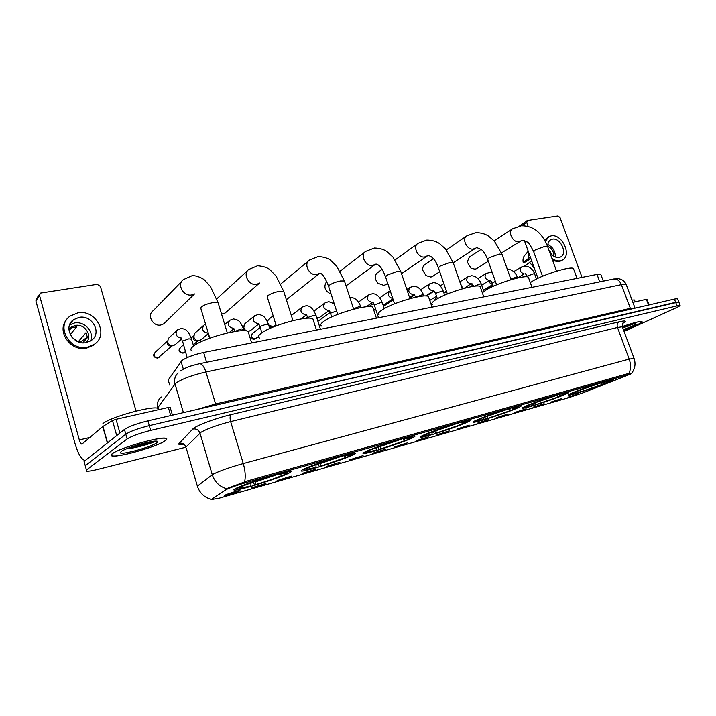 <?xml version="1.0" encoding="UTF-8"?>
<svg xmlns="http://www.w3.org/2000/svg" width="716" height="716" viewBox="0 0 716 716"><rect width="100%" height="100%" fill="white"/><g stroke="black" fill="none" stroke-linecap="round" stroke-linejoin="round"><path stroke-width="1.07" d="M477.832 419.54C473.715 421.312 472.283 422.207 473.536 422.243C476.677 422.485 504.234 413.669 515.932 408.702C520.416 406.813 522.045 405.829 520.836 405.748C518.115 405.354 489.064 414.654 477.832 419.54M304.031 468.989C301.051 470.403 300.344 471.101 301.901 471.074C306.878 471.182 341.281 460.352 351.95 455.358C355.342 453.81 356.255 453.022 354.689 453.022C350.392 452.682 313.939 464.147 304.031 468.989M366.538 451.205C363.146 452.754 362.18 453.523 363.647 453.514C367.899 453.684 399.662 443.625 410.805 438.613C414.591 436.939 415.763 436.08 414.313 436.053C410.635 435.677 377.037 446.319 366.538 451.205M424.302 434.773C420.525 436.438 419.325 437.27 420.677 437.288C424.328 437.503 453.837 428.105 465.302 423.102C469.454 421.312 470.868 420.39 469.544 420.337C466.385 419.952 435.23 429.877 424.302 434.773M527.576 405.39C523.145 407.252 521.508 408.21 522.653 408.263C525.374 408.523 551.231 400.217 563.071 395.286C567.851 393.308 569.694 392.279 568.585 392.18C566.249 391.777 539.023 400.53 527.576 405.39M573.937 392.198C569.22 394.14 567.385 395.151 568.432 395.223C570.795 395.5 595.166 387.642 607.07 382.765C612.126 380.715 614.158 379.623 613.156 379.516C611.133 379.104 585.509 387.383 573.937 392.198M236.155 488.303C233.622 489.574 233.174 490.183 234.839 490.129C240.674 490.156 278.184 478.44 288.208 473.491C291.17 472.077 291.815 471.379 290.141 471.405C285.093 471.101 245.275 483.542 236.155 488.303M265.931 483.443C263.237 484.786 252.363 488.16 251.298 487.99L265.931 483.443M291.358 476.149C288.584 477.5 278.077 480.776 277.092 480.597L291.358 476.149M316.007 469.087C313.152 470.439 303.002 473.616 302.08 473.428L316.007 469.087M339.894 462.232L326.299 466.492L339.894 462.232M363.066 455.591L349.784 459.762L363.066 455.591M385.557 449.138L372.571 453.228L385.557 449.138M407.395 442.873L394.686 446.882L407.395 442.873M428.607 436.796L416.157 440.725L428.607 436.796M449.218 430.88L437.029 434.746L449.218 430.88M469.257 425.134L457.3 428.929L469.257 425.134M488.742 419.549L477.017 423.281L488.742 419.549M507.698 414.116L496.197 417.777L507.698 414.116M526.144 408.827L514.858 412.425L526.144 408.827M544.106 403.672L533.017 407.216L544.106 403.672M561.604 398.66L550.711 402.15L561.604 398.66M578.644 393.773L567.94 397.21L578.644 393.773M239.681 490.97C237.077 492.304 225.8 495.794 224.663 495.624L225.11 495.15C227.5 493.915 238.079 490.585 239.932 490.487L239.681 490.97M168.555 381.234L168.197 380.017L181.828 360.604C186.375 357.391 193.642 354.671 203.639 352.451L597.028 274.434L600.751 274.246L600.93 274.747M225.862 489.825L226.659 489.377C231.116 487.327 237.81 485.009 246.734 482.405L630.85 373.976L582.743 392.959L568.638 397.729L219.633 498.094L211.014 499.661L225.862 489.825L225.433 488.402M112.17 453.765C110.586 454.982 110.613 455.725 112.269 455.994C119.187 457.506 157.976 446.283 165.298 440.734C167.222 439.391 167.338 438.559 165.638 438.246C159.543 436.465 118.516 448.314 112.17 453.765M623.645 330.282L636.211 325.279C640.856 323.14 642.735 321.869 641.858 321.466C639.388 321.233 632.872 322.943 622.285 326.577C632.765 323.005 639.218 321.314 641.652 321.538C642.529 321.94 640.668 323.193 636.068 325.315L623.636 330.264M197.598 486.898L197.365 486.164L212.267 474.753C214.63 481.859 219.356 486.513 226.462 488.715L246.751 481.143L627.753 373.698L631.181 373.448L630.877 373.976M624.083 331.463L676.047 307.844C679.278 306.358 680.612 305.472 680.039 305.186L678.804 301.946L675.662 302.331L149.295 425.626C138.125 428.437 130.294 431.283 125.801 434.182L85.258 465.749L85.374 466.939M211.005 499.634L210.611 499.213C203.971 497.155 199.549 492.805 197.365 486.164L186.25 448.127M680.039 305.186L150.673 430.405C139.495 433.243 131.654 436.089 127.153 438.944L86.43 470.027L86.547 471.191C88.489 471.379 92.328 470.761 98.074 469.338L185.972 447.187M124.45 429.421L84.076 461.471L85.258 465.749L125.801 434.182C130.294 431.283 138.125 428.437 149.295 425.626L678.804 301.946L677.56 298.697L674.418 299.073L147.926 420.847C136.756 423.63 128.934 426.485 124.45 429.421L127.153 438.944M165.038 440.796C166.935 439.472 167.052 438.648 165.369 438.335C159.337 436.581 118.731 448.297 112.448 453.693C110.882 454.902 110.908 455.636 112.546 455.904C119.384 457.408 157.789 446.292 165.038 440.796M159.122 409.561L157.851 408.272C151.398 405.686 109.163 417.491 102.862 423.747M126.75 448.735C134.062 448.458 149.877 444.01 154.307 441.745L154.638 441.521M121.102 451.572L120.449 452.879C122.355 454.991 151.595 446.856 156.813 442.819C158.388 441.683 158.066 441.11 155.864 441.101C149.465 440.895 125.13 448.207 121.102 451.572M152.866 441.36C147.648 443.338 140.748 445.119 132.156 446.712M154.307 441.745C148.051 444.323 139.36 446.462 128.227 448.144M170.703 415.575L168.341 407.476L116.046 419.316L119.912 433.028M85.249 460.54C81.552 459.762 78.142 454.132 75.046 443.634L35.89 300.926L36.623 298.563L39.568 294.222M136.058 411.082L100.401 286.391L97.17 284.333L40.302 293.121L39.559 295.511L79.306 439.919C80.103 442.595 80.971 444.001 81.892 444.135L102.764 426.539L112.493 420.552L116.046 419.316M168.341 407.476L170.22 407.476M86.135 342.597L91.326 340.431C102.352 333.289 92.355 314.548 79.055 317.376L73.453 319.748C62.632 327.006 72.969 345.658 86.135 342.597C93.071 336.189 84.9 323.364 75.216 325.458L70.812 327.328L68.888 329.279M90.44 341.013C94.7 332.278 84.667 320.866 74.518 322.979L69.604 324.894M70.266 334.623L76.675 326.827L71.493 327.704L69.022 330.747M66.803 319.47C55.955 330.837 70.499 351.905 86.555 348.119L93.51 345.219L96.481 342.463M87.415 347.162L94.378 344.253C109.423 334.578 95.908 309.07 77.784 312.865L70.061 316.123C55.409 326.04 69.55 351.368 87.415 347.162M78.769 341.988L80.998 341.586L87.424 337.102M69.783 328.223L69.55 328.886M77.498 341.478L71.886 337.155M71.698 321.931L71.09 322.119M82.886 342.794L87.442 337.576L86.054 332.636L78.214 341.783M634.716 300.595L634.501 300.013L632.004 300.013M622.795 328L632.89 324.106M623.421 329.691L631.736 326.371C635.226 324.76 636.363 323.892 635.146 323.793C633.051 323.892 628.845 325.028 622.508 327.212L622.338 326.773L617.487 327.472L230.642 421.59C217.279 425.053 207.416 428.607 201.062 432.222L185.936 447.07C184.71 444.018 182.455 442.765 179.179 443.329L192.756 429.063C195.379 425.868 215.525 418.26 231.17 414.609L618.964 321.86C617.219 322.979 616.727 324.84 617.487 327.472L629.194 359.083L634.09 358.43M630.375 324.724L622.508 327.23M629.901 325.601L622.741 327.839M181.757 281.361L153.26 310.655C146.565 314.888 152.884 326.845 160.867 325.001L163.74 323.838L165.333 322.29M248.962 334.157L248.121 331.427C241.91 327.552 201.08 338.713 192.792 346.669C190.456 348.728 190.268 350.178 192.219 351.028M288.118 471.916L288.629 471.558M284.601 474.296L284.359 474.806C276.931 477.966 267.014 481.394 254.627 485.108L253.231 482.128M235.859 488.455L236.307 488.464M239.359 488.026L239.806 487.936M282.954 473.428L284.449 474.341L286.668 473.715L287.877 472.381L275.937 474.574M237.417 487.712L237.945 488.026C236.253 488.992 236.441 489.35 238.5 489.109L250.779 486.012L251.056 482.906M284.449 474.341C286.194 473.392 286.123 473.025 284.225 473.231L275.911 474.842M254.627 485.108L255.63 484.625C266.647 481.313 275.49 478.252 282.149 475.433L284.359 474.806M237.945 488.026L240.272 487.354L239.591 488.357L250.779 486.012M255.916 481.206L255.63 484.625M282.149 475.433L279.911 474.073M240.54 486.835L240.272 487.354M239.708 486.71L240.111 486.952C247.566 483.73 257.841 480.168 270.925 476.256L270.952 476.006M270.925 476.256L269.851 476.775C258.27 480.248 249.141 483.416 242.447 486.289L240.111 486.952M221.575 314.154L225.084 313.071L226.283 312.015M313.626 321.18L312.874 318.844C307.495 315.291 270.12 325.753 260.946 333.468C258.163 335.67 257.706 337.2 259.568 338.05M348.513 455.985L348.227 456.629C340.548 459.815 330.917 463.145 319.345 466.617L317.985 463.968M347.117 455.116L348.665 456.083L350.706 455.501C352.469 454.624 353.06 454.114 352.469 453.971L342.364 455.77M305.052 468.524L305.481 468.792C303.405 469.884 303.351 470.322 305.311 470.099L315.962 467.396L316.042 464.675M348.665 456.083C350.75 455.027 350.894 454.588 349.095 454.776L342.329 456.038M319.345 466.617L348.227 456.629M305.481 468.792L307.629 468.183L306.484 469.356L315.962 467.396M320.813 462.957L320.428 466.116M346.195 457.211L344.002 455.832M307.862 467.682L307.629 468.183M307.513 467.476L307.853 467.691C315.604 464.433 325.574 460.979 337.755 457.327L337.791 457.094M337.755 457.327L336.592 457.864C325.807 461.104 316.937 464.174 310.001 467.074L307.853 467.691M373.466 309.214L372.803 307.218C368.114 303.969 333.665 313.814 323.829 321.296C320.634 323.614 319.918 325.207 321.681 326.066M407.556 438.989L407.198 439.839C399.322 443.043 389.969 446.274 379.131 449.532L377.797 447.187M406.375 438.228L407.923 439.23L409.812 438.693C411.897 437.709 412.667 437.136 412.121 436.975L403.538 438.46M367.344 450.847L367.711 451.08C365.276 452.279 364.981 452.78 366.834 452.584L376.142 450.203L376.535 447.661M407.923 439.23C410.322 438.076 410.68 437.583 408.997 437.745L403.493 438.711M379.131 449.532L407.198 439.839M367.711 451.08L369.689 450.516L368.069 451.859L376.142 450.203M380.733 446.113L380.277 449.022M405.319 440.376L403.197 439.006M370.002 449.8L369.689 450.516M369.948 449.764L370.235 449.943C378.209 446.668 387.893 443.32 399.277 439.91L399.313 439.678M399.277 439.91L370.235 449.943M428.982 298.16L428.401 296.46C424.311 293.47 392.368 302.779 382.022 310.028C378.442 312.453 377.484 314.091 379.14 314.95M462.223 423.245L461.811 424.293L434.514 433.699L433.234 431.641M461.265 422.61L462.787 423.621L467.378 421.241L460.048 422.467M424.919 434.505L425.223 434.71C422.458 436.008 421.948 436.572 423.684 436.393L431.882 434.281L432.303 431.999M462.787 423.621C465.481 422.386 466.035 421.84 464.451 421.984L459.994 422.709M434.514 433.699L461.811 424.293M425.223 434.71L427.058 434.182L424.982 435.677L431.882 434.281M453.658 424.713L436.205 430.558L435.722 433.18M460.066 424.794L457.622 423.165L456.101 423.783M427.336 433.502L427.058 434.182M427.622 433.386L427.873 433.556C436.026 430.262 445.433 427.022 456.092 423.818L456.137 423.603M456.092 423.818L427.873 433.556M326.693 281.504C323.301 286.731 324.787 290.965 331.141 294.222M382.075 269.386L377.681 272.572C375.444 274.174 374.799 276.6 375.757 279.831L377.985 283.294L383.901 285.416L386.049 284.458M480.633 287.913L480.123 286.463C476.543 283.706 446.757 292.531 436.044 299.565C432.106 302.08 430.916 303.763 432.473 304.622M512.862 408.55L512.54 409.856L485.976 418.994L484.741 417.186M512.244 408.129L513.73 409.14L518.688 406.634L512.405 407.646M478.279 419.352L478.548 419.531C475.478 420.918 474.753 421.545 476.391 421.384L483.658 419.486L484.088 417.446M513.73 409.14C516.683 407.825 517.417 407.225 515.95 407.35L512.352 407.887M485.976 418.994L512.54 409.856M478.548 419.531L480.248 419.048L477.724 420.677L483.658 419.486M487.739 416.041L487.22 418.466M510.92 410.313L508.745 408.836M480.472 418.457L480.248 419.048M481.08 418.216L508.781 408.702M508.727 408.908L481.295 418.359M433.431 258.762L424.955 264.571C423.111 265.806 422.413 267.766 422.843 270.451L426.065 275.642L430.934 277.074L432.768 276.286M528.793 278.39L528.354 277.164C525.213 274.622 497.298 283.008 486.316 289.837L482.324 292.763M559.939 394.811L559.778 396.404L533.912 405.292L532.722 403.717M559.715 394.65L561.147 395.653L566.472 393.039L561.058 393.872M527.88 405.265L528.104 405.417C524.756 406.894 523.852 407.565 525.374 407.431L531.872 405.712L532.301 403.86M561.147 395.653C564.333 394.265 565.246 393.63 563.877 393.728L561.004 394.113M533.912 405.292L559.778 396.404M528.104 405.417L529.688 404.97L526.752 406.733L531.872 405.712M535.711 402.553L535.201 404.764M558.265 396.834L556.439 395.554M529.876 404.459L529.688 404.97M530.753 404.11L557.683 394.865M557.63 395.062L530.941 404.245M481.143 249.356L469.338 257.071L467.253 262.002L470.976 268.169L475.111 269.225L476.686 268.59M573.811 269.529L573.427 268.482C570.661 266.128 544.393 274.13 533.223 280.753L530.305 282.596M603.874 381.977L603.883 383.848L578.68 392.502L577.49 391.008M603.678 381.834L605.396 383.069L606.819 382.666L611.061 380.357L606.38 381.046M574.098 392.126L574.304 392.27C570.706 393.818 569.614 394.534 571.037 394.418L576.881 392.851L577.338 391.043M605.396 383.069C608.806 381.619 609.871 380.939 608.6 381.028L606.327 381.27M578.68 392.502L603.883 383.848M574.304 392.27L575.78 391.849L572.442 393.728L576.881 392.851M580.506 389.96L579.987 391.965M602.469 384.25L600.76 383.033M575.924 391.401L575.78 391.849M577.033 390.963L603.23 381.968M603.176 382.165L577.203 391.088M175.59 344.324L173.29 345.658C170.614 345.9 168.752 344.718 167.705 342.123L168.26 338.516L176.709 330.649M171.24 345.989C169.307 346.15 167.965 345.309 167.222 343.447L167.526 340.986M648.535 305.061L646.369 299.324L632.89 302.367M537.967 278.3L524.363 240.513M519.467 226.023L527.092 220.626M582.027 277.414L560.019 217.512L557.961 215.928L527.558 220.447L526.752 222.497L528.139 226.346M646.369 299.324L646.933 299.315M549.387 251.432C552.063 255.818 555.294 257.85 559.089 257.518L560.637 256.981C567.913 253.589 560.377 237.354 552.394 239.162L550.72 239.744C548.322 241.274 547.418 243.914 548.017 247.655M528.22 251.235L524.953 255.147C523.235 256.91 522.653 259.371 523.199 262.512L524.953 262.199L530.887 258.628M552.734 260.633L558.793 261.698L561.183 260.794M551.875 258.261C554.739 260.418 557.54 261.277 560.297 260.83L562.373 260.114C572.272 255.505 562.06 233.443 551.195 235.877L548.886 236.674L545.359 241.417M524.533 266.057L531.72 260.937M529.518 262.244L534.342 268.24M535.649 271.856L533.885 272.196M548.438 236.951L544.733 240.272M528.417 251.764L528.211 258.628L523.199 262.512M530.413 257.304L528.211 258.628M553.799 256.256C553.88 251.692 551.893 248.363 547.83 246.259M549.718 252.014L550.237 251.71L551.275 254.108M555.347 257.044C555.446 251.325 552.958 247.154 547.865 244.532M201.42 339.518L199.308 340.7C196.703 340.923 194.886 339.76 193.857 337.209L194.421 333.575L203.299 325.682M197.177 341.04C195.307 341.201 193.991 340.36 193.257 338.525L193.66 335.911L191.181 338.059M250.824 330.282L249.043 331.204C246.581 331.41 244.845 330.273 243.834 327.803L244.407 324.16L254.046 316.239M242.984 327.409L243.664 325.977M274.47 325.843L272.823 326.666L268.634 324.975M272.474 326.72L269.27 326.997M267.524 321.923L268.312 319.667L273.145 315.792M291.358 315.514L301.803 307.415M319.775 317.304L316.821 317.922M314.064 311.084L324.634 303.199M383.203 305.32L392.896 298.858M435.838 294.195L434.845 291.958M472.041 286.561L471.951 283.625M492.733 284.655L489.422 282.587L489.493 280.502M492.152 283.089L490.908 280.815M183.341 369.125L181.059 361.41M627.601 374.71L627.279 373.833M246.734 482.405L246.385 481.25M206.575 362.26L203.639 352.451M169.692 385.101L168.197 380.017M599.766 281.853L597.028 274.434M618.964 321.86C625.775 320.338 627.073 320.831 622.857 323.337M192.756 429.063C196.238 428.481 198.636 429.824 199.961 433.073L212.267 474.753L213.422 474.028C219.946 470.815 229.899 467.324 243.27 463.547C245.284 470.6 245.74 476.704 244.63 481.877M628.917 373.475C630.93 369.196 631.02 364.39 629.194 359.083L243.27 463.547L230.642 421.59C229.755 418.135 229.934 415.808 231.17 414.609M184.334 444.538C179.707 445.119 177.989 444.708 179.179 443.329M676.906 305.598L674.418 299.073M150.673 430.405L147.926 420.847M86.43 470.027L85.258 465.749M626.339 284.87L626.115 284.288L621.354 284.646L205.913 371.971C192.201 375.166 182.249 378.845 176.064 383.024L175.026 384.053L183.421 412.64M215.955 405.113L205.913 371.971C204.149 366.628 202.055 363.871 199.612 363.683L199.111 363.791M197.285 409.427L215.498 403.994L630.223 308.381L635.182 308.149M178.087 372.884C174.955 375.99 173.934 379.713 175.026 384.053L157.744 407.825L158.308 409.749M161.243 397.004C157.878 399.895 156.714 403.502 157.744 407.825L157.538 408.201M180.334 370.986L185.704 367.997C187.95 367.183 188.299 366.395 199.612 363.683L613.943 278.954C617.192 278.81 619.662 280.708 621.354 284.646L630.689 309.187M635.038 308.184L626.115 284.288C624.764 281.764 622.983 280.081 620.763 279.24L618.517 278.712L613.236 279.106M89.921 437.449L79.306 439.919M107.364 442.989L102.764 426.539M39.559 295.511L35.89 300.926M102.952 426.405L107.543 442.837M116.717 435.561L112.493 420.552M209.797 338.149L200.91 308.712L201.089 307.128C203.604 305.186 207.524 303.691 212.849 302.635L218.067 302.644L218.371 303.638M194.448 293.927L191.7 294.947C183.287 296.773 176.476 283.939 183.511 279.553L192.13 275.678C197.16 275.32 203.818 279.07 204.561 280.072L210.441 286.543L218.067 302.644L227.312 332.976M255.898 481.761L275.499 475.182M248.837 483.721L251.048 483.139M276.278 325.807L267.363 297.364L267.793 295.717C270.46 293.811 274.273 292.361 279.222 291.376L283.724 291.385L283.992 292.244M259.729 283.008L256.65 284.359C248.747 286.087 242.214 273.414 248.944 269.413L257.59 265.752C263.56 266.289 267.739 267.677 270.147 269.905L276.063 276.045L283.724 291.385L292.969 320.616M320.786 463.333L341.058 456.468M337.684 314.396L328.751 286.865L329.414 285.174C332.215 283.294 335.92 281.898 340.53 280.976L344.432 280.985L344.673 281.719M286.364 299.727L319.694 273.252L316.812 274.55C309.375 276.197 303.083 263.703 309.5 260.06L318.173 256.561C323.811 256.901 327.982 258.172 330.711 260.391L336.708 266.236L344.432 280.985L353.668 309.214M380.706 446.319L401.98 439.015M394.552 303.826L385.629 277.137L386.515 275.4L397.335 271.337L400.736 271.355L400.951 271.973M375.157 264.356L372.687 265.448C365.688 267.005 359.611 254.717 365.724 251.388L374.414 248.031C379.793 248.201 384.009 249.428 387.079 251.692L393.066 257.259L400.736 271.355L409.946 298.653M447.384 293.999L438.478 268.088L439.579 266.316L450.113 262.387L453.094 262.396L453.282 262.933M426.843 256.068L424.722 256.963C418.126 258.44 412.246 246.385 418.063 243.324L426.763 240.093C431.855 240.137 436.071 241.265 439.391 243.503L445.415 248.828L453.094 262.396L462.259 288.843M489.502 415.396L504.019 410.501M496.591 284.825L487.721 259.657L489.019 257.858L499.276 254.046L502.059 254.511M475.12 248.3L473.303 249.052C467.074 250.448 461.373 238.625 466.904 235.815L475.603 232.691C480.472 232.61 484.723 233.702 488.348 235.967L494.317 241.059L501.907 254.055L511.018 279.705M540.025 400.978L550.353 397.461M542.54 276.251L533.706 251.772L535.192 249.956L545.189 246.259L547.65 246.653M520.326 241.015L518.751 241.641C512.88 242.975 507.331 231.393 512.584 228.798L521.293 225.764C533.107 225.638 541.851 232.467 547.507 246.268L556.565 271.167M589.053 386.855L591.649 385.969M154.173 353.453C152.929 356.004 154.083 357.561 157.645 358.116L157.95 357.973C154.056 357.302 153.117 355.431 155.121 352.344L167.526 340.905M187.153 357.579L182.562 341.138L188.863 338.811L191.548 339.223M181.255 338.122C175.966 336.726 174.74 333.96 177.595 329.834L181.363 328.42C184.459 328.993 186.33 329.799 186.974 330.855C187.914 331.284 189.4 333.925 191.414 338.766L193.589 346.034M159.579 357.015L157.95 357.973M526.752 222.497L521.794 225.719M179.698 348.316C178.257 350.938 179.349 352.549 182.974 353.14L183.287 353.006C179.483 352.317 178.561 350.455 180.53 347.43L183.394 344.906M207.846 333.164C202.539 331.884 201.286 329.154 204.087 324.992L205.555 324.115M209.117 336.797L209.188 336.135M184.782 352.156L183.287 353.006M233.765 328.205L234.803 331.508L241.256 328.93L243.646 329.306M233.461 328.367C228.252 327.087 227.017 324.393 229.764 320.294L233.497 318.951C236.665 319.542 238.58 320.374 239.251 321.466C240.2 321.958 241.623 324.429 243.521 328.895L244.093 330.756M261.725 332.904L260.168 326.451L266.254 324.214L268.509 324.572M258.288 323.713C253.195 322.424 251.978 319.766 254.663 315.747L258.395 314.44C261.617 315.04 263.577 315.908 264.267 317.036C265.224 317.591 266.594 319.971 268.393 324.187L269.744 328.519M251.907 334.014C251.164 338.059 252.095 339.742 254.69 339.062L255.039 338.919C251.459 338.194 250.6 336.404 252.444 333.54L260.069 327.57M256.212 338.328L255.039 338.919M307.817 318.244L308.104 317.385L314.047 315.21L316.051 315.523M306.341 314.709L305.768 314.825C300.881 313.501 299.718 310.914 302.277 307.048L305.992 305.795C309.885 305.526 313.205 308.65 315.944 315.183L320.464 329.279M331.678 316.955L330.667 313.823L331.016 313.044L336.565 310.959M328.707 310.529L328.483 310.565C323.704 309.24 322.558 306.681 325.055 302.886L328.769 301.66L334.238 303.79M319.434 326.066L320.983 325.977L319.327 325.717M317.922 321.35L330.174 312.462M353.498 308.694L359.101 306.708L360.891 306.994M378.522 317.761L374.477 305.535L374.924 304.739L380.67 302.644L382.371 302.913M372.884 302.179L372.007 302.412C367.424 301.069 366.324 298.572 368.695 294.929L372.41 293.739C376.473 293.65 379.766 296.612 382.272 302.626L384.277 308.659M392.78 298.518C388.349 297.095 387.293 294.625 389.611 291.108L390.184 290.768M416.023 297.176L422.037 294.849L423.559 295.09M414.134 294.41L413.168 294.706C408.764 293.354 407.699 290.92 409.964 287.402L413.678 286.248C417.884 286.302 421.151 289.157 423.478 294.831L423.881 296.012M437.395 298.76L435.749 293.936L436.312 293.121L441.879 291.108L443.329 291.331M433.869 290.705L432.92 291C428.607 289.649 427.559 287.241 429.761 283.787L433.475 282.659C437.798 282.802 441.047 285.612 443.24 291.09L444.645 295.162M461.757 287.393L462.563 287.68M434.961 300.272L435.856 298.142L436.948 297.462M474.01 286.275L479.988 283.921L481.295 284.118M464.102 288.333L470.877 283.894C466.734 282.534 465.713 280.189 467.808 276.85L471.531 275.75C475.988 276.027 479.219 278.748 481.224 283.912L483.864 291.448M493.297 286.266L492.232 283.25L495.347 281.298M481.68 285.228L489.126 280.475C485.063 279.115 484.052 276.797 486.092 273.521L489.816 272.429L492.357 272.805M510.777 279.043L516.147 277.101L517.328 277.28M487.354 289.237L488.16 288.056L487.014 289.425M527.629 276.913L528.256 275.723L533.536 273.825L534.655 273.995M517.704 277.951L524.237 273.897C520.326 272.536 519.342 270.272 521.284 267.104L525.016 266.039C529.661 266.495 532.847 269.082 534.592 273.816L536.472 279.025M473.365 421.751L473.536 422.243M301.651 470.26L301.901 471.074M363.424 452.825L363.647 453.514M420.48 436.706L420.677 437.288M234.553 489.189L234.839 490.129M630.85 373.976L630.626 373.385M603.302 281.137L600.751 274.246M623.036 323.095L623.6 322.594C622.992 322.245 622.571 323.641 622.338 326.773L633.973 358.125C635.933 363.817 635.056 368.982 631.342 373.609M157.851 408.272L158.281 409.758M121.273 451.447L120.449 452.879M170.131 407.279L172.431 415.182M69.882 324.205L73.453 319.748M68.906 329.682L70.812 327.328M93.51 345.219L94.378 344.253M634.501 300.013L635.19 301.848M194.448 294.016L163.74 323.838M248.121 331.427L251.665 342.919M287.877 472.381L288.28 471.611M240.039 487.498L239.591 488.357M259.55 283.026L225.084 313.071M312.874 318.844L316.472 330.067M352.469 453.971L352.836 453.237M306.851 468.622L306.484 469.356M247.602 270.648L216.76 298.858M320.168 273.199C322.585 273.825 325.368 278.139 328.519 286.123M372.803 307.218L376.428 318.181M412.121 436.975L412.47 436.268M368.382 451.232L368.069 451.859M308.489 260.91L280.788 283.992M376.222 264.088C379.516 264.848 382.586 268.983 385.423 276.501M375.605 264.168L346.034 285.89M428.401 296.46L432.043 307.155M467.378 421.241L467.7 420.569M425.241 435.149L424.982 435.677M364.954 251.987L340.064 271.203M428.392 255.612C432.446 256.471 435.749 260.454 438.299 267.551M427.676 255.71L401.524 273.682M387.696 283.312L385.539 284.816M480.123 286.463L483.774 296.889M518.688 406.634L519.002 405.99M477.939 420.229L477.724 420.677M417.473 243.753L395.098 259.953M477.089 247.7L481.555 249.705C482.235 250.484 484.079 251.119 487.56 259.201M476.292 247.808L453.317 262.709M439.722 271.695L432.383 276.546M528.354 277.164L531.997 287.331M566.472 393.039L566.768 392.431M466.456 236.119L446.328 249.92M522.635 240.299L527.298 242.071C527.996 241.641 530.091 244.747 533.563 251.379M521.785 240.424L501.477 252.927M488.285 261.259L476.391 268.769M573.427 268.482L577.06 278.39M611.061 380.357L611.348 379.775M512.253 229.013L494.138 240.862M181.408 337.988L182.347 341.371M181.506 339.017L174.749 345.076M171.393 345.953L172.825 345.721M157.744 358.098L171.956 345.864M646.915 299.261L649.054 304.944M560.87 260.973L562.373 260.114M207.998 333.021L208.991 336.359M208.043 333.844L200.677 340.154M197.321 341.004L198.878 340.753M183.072 353.122L185.39 351.637M193.239 344.879L197.84 340.923M233.756 328.859L229.272 332.546M229.066 320.884L224.743 324.536M258.753 323.534L259.836 326.8M258.7 324.044L250.251 330.738M247.978 331.374L248.667 331.257M242.805 326.97L243.476 326.424M275.937 324.715L273.96 326.228M254.798 339.044L258.44 336.61M269.592 328.053L271.024 326.952M306.52 314.575L307.683 317.797M306.376 314.906L300.854 318.987M329.378 310.279L330.559 313.492M329.181 310.547L319.39 317.591M316.92 318.208L318.074 318.02M306.054 318.343L307.504 317.278M361.079 307.558L360.792 306.69C358.233 300.532 354.93 297.516 350.903 297.641L349.918 297.74M372.947 302.116L374.387 305.24M372.857 302.233L366.109 306.842M368.364 295.153L358.474 302.071M373.806 310.252L375.632 309.026M389.325 291.305L379.775 297.82M368.758 306.681L373.573 303.405M409.525 297.417L414.143 294.41L415.728 297.238M409.704 287.572L406.849 289.47M383.507 306.341L393.236 299.879M433.923 290.705L435.668 293.694M433.878 290.705L425.635 295.976M429.537 283.939L420.632 289.747M409.767 298.133L414.546 295.019M462.903 288.664L460.379 283.429M446.444 291.269L443.857 292.889M429.77 300.46L436.527 296.209M443.813 283.617L440.242 285.899M426.423 296.012L434.182 291.054M435.704 298.241L434.549 300.559M471.916 283.599L473.75 286.302M467.629 276.958L459.833 281.853M443.929 293.086L446.515 291.466M490.183 280.18L492.161 283.044M485.94 273.61L477.93 278.551M517.57 277.978L517.256 277.092C515.448 272.241 512.244 269.61 507.644 269.198L507.286 269.207M483.416 290.168L492.617 284.673M525.32 273.601L527.441 276.394M521.167 267.175L513.703 271.632M488.16 288.056L492.93 285.219"/></g></svg>
